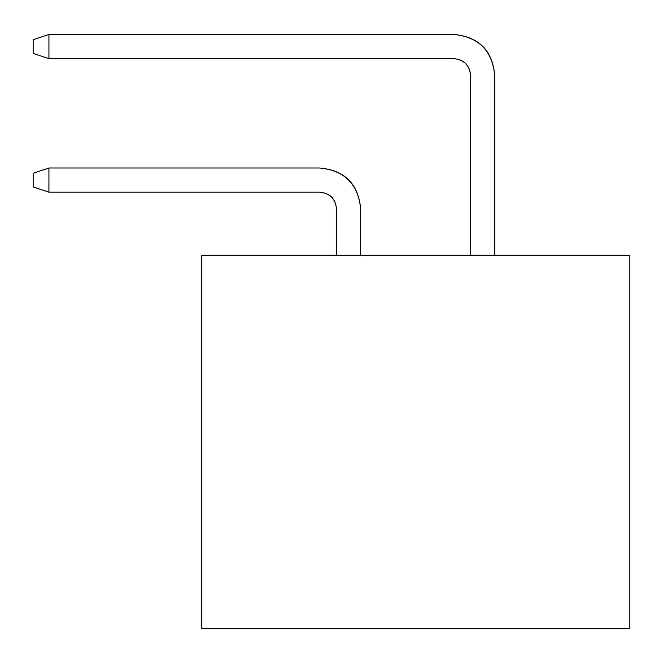 <?xml version="1.0" encoding="UTF-8"?>
<svg xmlns="http://www.w3.org/2000/svg" width="663" height="663" viewBox="0 0 663 663"><rect width="100%" height="100%" fill="white"/><g stroke="black" fill="none" stroke-linecap="round" stroke-linejoin="round"><path stroke-width="0.99" d="M629.85 628.532L201.386 628.532L629.85 628.532L629.85 255.272L629.85 628.532M629.85 255.272L201.386 255.272L201.386 628.532L201.386 255.272L629.85 255.272M494.739 75.474L494.739 255.272L494.739 75.474C492.311 50.562 478.636 36.896 453.732 34.468L48.921 34.468L48.921 58.651L453.732 58.651C463.951 59.645 469.561 65.256 470.556 75.474L470.556 255.272L470.556 75.474C469.628 65.181 464.017 59.579 453.732 58.651L48.921 58.651L48.921 34.468L453.732 34.468C478.81 36.73 492.476 50.396 494.739 75.474M360.68 209.002L360.68 255.272L360.68 209.002C358.244 184.099 344.578 170.432 319.674 167.996L48.921 167.996L48.921 192.179L319.674 192.179C329.892 193.182 335.495 198.784 336.497 209.002L336.497 255.272L336.497 209.002C335.569 198.718 329.959 193.107 319.674 192.179L48.921 192.179L48.921 167.996L319.674 167.996C344.743 170.258 358.418 183.933 360.68 209.002M48.921 34.468L33.15 39.722L33.15 53.388L48.921 58.651L33.15 53.388L33.15 39.722L48.921 34.468M48.921 167.996L33.15 173.258L33.15 186.925L48.921 192.179L33.15 186.925L33.15 173.258L48.921 167.996"/></g></svg>
